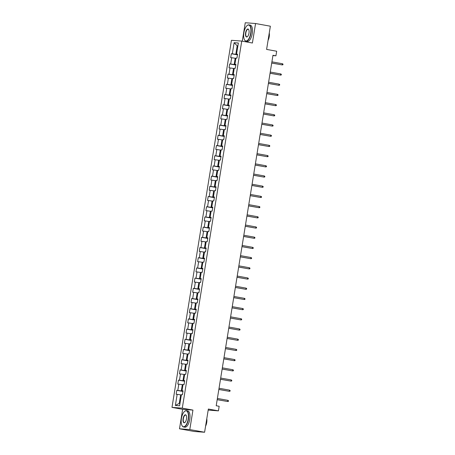 <?xml version="1.0" encoding="UTF-8"?>
<svg xmlns="http://www.w3.org/2000/svg" width="455" height="455" viewBox="0 0 455 455"><rect width="100%" height="100%" fill="white"/><g stroke="black" fill="none" stroke-linecap="round" stroke-linejoin="round"><path stroke-width="0.68" d="M179.492 428.798L194.302 431.476L204.596 432.25L189.792 429.571L192.948 410.086L182.284 408.158L171.99 407.384L182.648 409.312L179.492 428.798L189.792 429.571M182.284 408.158L241.742 41.081L231.441 40.307L171.99 407.384M241.742 41.081L252.4 43.009L255.556 23.523L245.262 22.75L242.276 41.178M255.556 23.523L270.361 26.202L266.602 49.413L276.674 51.233L275.929 55.811L272.972 55.277L216.205 405.746L219.168 406.281L218.428 410.859L208.356 409.039L204.596 432.25M234.126 42.696L232.329 53.809L231.311 53.736L230.674 57.654L231.692 57.734L230.674 64.007L229.661 63.933L229.024 67.858L230.037 67.931L229.024 74.21L228.006 74.131L227.369 78.055L228.387 78.135L227.369 84.408L226.357 84.334L225.72 88.259L226.732 88.333L225.72 94.612L224.702 94.532L224.065 98.456L225.083 98.536L224.065 104.809L223.052 104.735L222.415 108.66L223.433 108.734L222.415 115.013L221.397 114.933L220.76 118.857L221.778 118.931L220.76 125.21L219.748 125.136L219.111 129.055L220.129 129.135L219.111 135.414L218.093 135.334L217.456 139.258L218.474 139.332L217.456 145.611L216.444 145.537L215.806 149.456L216.825 149.536L215.806 155.809L214.788 155.735L214.157 159.66L215.169 159.733L214.151 166.012L213.139 165.933L212.502 169.857L213.52 169.937L212.502 176.21L211.484 176.136L210.853 180.061L211.865 180.135L210.847 186.413L209.835 186.334L209.198 190.258L210.216 190.338L209.198 196.611L208.18 196.537L207.548 200.462L208.561 200.536L207.548 206.815L206.53 206.735L205.893 210.659L206.911 210.733L205.893 217.012L204.875 216.938L204.244 220.863L205.256 220.937L204.244 227.216L203.226 227.136L202.589 231.06L203.607 231.134L202.589 237.413L201.571 237.339L200.939 241.258L201.952 241.338L200.939 247.617L199.921 247.537L199.284 251.461L200.302 251.535L199.284 257.814L198.272 257.74L197.635 261.659L198.647 261.739L197.635 268.012L196.617 267.938L195.98 271.863L196.998 271.936L195.98 278.215L194.968 278.136L194.331 282.06L195.343 282.14L194.331 288.413L193.312 288.339L192.675 292.264L193.694 292.337L192.675 298.616L191.663 298.537L191.026 302.461L192.044 302.541L191.026 308.814L190.008 308.74L189.371 312.665L190.389 312.739L189.371 319.018L188.359 318.938L187.722 322.862L188.74 322.936L187.722 329.215L186.704 329.141L186.067 333.06L187.085 333.14L186.067 339.419L185.054 339.339L184.417 343.263L185.435 343.337L184.417 349.616L183.399 349.542L182.768 353.461L183.78 353.541L182.762 359.814L181.75 359.74L181.113 363.664L182.131 363.738L181.113 370.017L180.095 369.943L179.463 373.862L180.476 373.942L179.458 380.215L178.445 380.141L177.808 384.065L178.826 384.139L177.808 390.418L176.79 390.339L176.159 394.263L177.171 394.343L175.374 405.456L179.6 405.775L181.403 394.661L182.421 394.735L183.052 390.811L182.04 390.737L183.058 384.458L184.07 384.538L184.707 380.613L183.689 380.534L184.707 374.26L185.725 374.334L186.357 370.41L185.344 370.336L186.357 364.057L187.375 364.137L188.012 360.212L186.994 360.132L188.012 353.859L189.03 353.933L189.661 350.009L188.649 349.935L189.661 343.656L190.679 343.735L191.316 339.811L190.298 339.731L191.316 333.458L192.334 333.532L192.965 329.608L191.953 329.534L192.965 323.255L193.984 323.334L194.621 319.41L193.602 319.336L194.621 313.057L195.633 313.131L196.27 309.212L195.258 309.133L196.27 302.854L197.288 302.933L197.925 299.009L196.907 298.935L197.925 292.656L198.937 292.73L199.574 288.811L198.562 288.732L199.574 282.458L200.592 282.532L201.229 278.608L200.211 278.534L201.229 272.255L202.242 272.335L202.879 268.41L201.861 268.331L202.879 262.057L203.897 262.131L204.534 258.207L203.516 258.133L204.534 251.854L205.546 251.933L206.183 248.009L205.165 247.929L206.183 241.656L207.201 241.73L207.838 237.806L206.82 237.732L207.838 231.453L208.851 231.532L209.488 227.608L208.47 227.534L209.488 221.255L210.506 221.329L211.137 217.41L210.125 217.331L211.143 211.052L212.155 211.131L212.792 207.207L211.774 207.133L212.792 200.854L213.81 200.928L214.441 197.009L213.429 196.93L214.447 190.656L215.46 190.73L216.097 186.806L215.079 186.732L216.097 180.453L217.115 180.527L217.746 176.608L216.734 176.529L217.752 170.255L218.764 170.329L219.401 166.405L218.383 166.331L219.401 160.052L220.419 160.132L221.05 156.207L220.038 156.128L221.05 149.854L222.068 149.928L222.705 146.004L221.687 145.93L222.705 139.651L223.724 139.731L224.355 135.806L223.342 135.726L224.355 129.453L225.373 129.527L226.01 125.603L224.992 125.529L226.01 119.25L227.028 119.329L227.659 115.405L226.647 115.331L227.659 109.052L228.677 109.126L229.314 105.207L228.296 105.128L229.314 98.849L230.327 98.928L230.964 95.004L229.951 94.93L230.964 88.651L231.982 88.725L232.619 84.806L231.601 84.727L232.619 78.453L233.631 78.527L234.268 74.603L233.256 74.529L234.268 68.25L235.286 68.33L235.923 64.405L234.905 64.326L235.923 58.052L236.936 58.126L237.573 54.202L236.554 54.128L238.357 43.009L234.126 42.696L237.186 45.819L235.809 54.321L237.504 54.628M182.984 391.237L181.289 390.93L182.307 384.651L183.001 384.776M183.024 391.004L182.04 390.737M177.808 390.418L181.289 390.93M178.826 384.139L182.307 384.651M184.639 381.034L182.944 380.727L183.957 374.454L184.656 374.579M184.673 380.807L183.689 380.534M179.458 380.215L182.944 380.727M180.476 373.942L183.957 374.454M186.288 370.836L184.594 370.529L185.612 364.25L186.305 364.375M186.328 370.603L185.344 370.336M181.113 370.017L184.594 370.529M182.131 363.738L185.612 364.25M187.943 360.633L186.249 360.332L187.261 354.053L187.96 354.178M187.978 360.405L186.994 360.132M182.762 359.814L186.249 360.332M183.78 353.541L187.261 354.053M189.593 350.435L187.898 350.128L188.916 343.849L189.61 343.98M189.633 350.202L188.649 349.935M184.417 349.616L187.898 350.128M185.435 343.337L188.916 343.849M191.248 340.238L189.553 339.93L190.565 333.651L191.265 333.777M191.282 340.004L190.298 339.731M186.067 339.419L189.553 339.93M187.085 333.14L190.565 333.651M192.897 330.034L191.202 329.727L192.22 323.448L192.914 323.579M192.937 329.807L191.953 329.534M187.722 329.215L191.202 329.727M188.74 322.936L192.22 323.448M194.552 319.837L192.857 319.529L193.87 313.25L194.569 313.376M194.586 319.603L193.602 319.336M189.371 319.018L192.857 319.529M190.389 312.739L193.87 313.25M196.202 309.633L194.507 309.326L195.525 303.053L196.219 303.178M196.242 309.406L195.258 309.133M191.026 308.814L194.507 309.326M192.044 302.541L195.525 303.053M197.857 299.435L196.156 299.128L197.174 292.849L197.874 292.974M197.891 299.202L196.907 298.935M192.675 298.616L196.156 299.128M193.694 292.337L197.174 292.849M199.506 289.232L197.811 288.925L198.829 282.652L199.523 282.777M199.546 289.005L198.562 288.732M194.331 288.413L197.811 288.925M195.343 282.14L198.829 282.652M201.161 279.034L199.461 278.727L200.479 272.448L201.178 272.573M201.195 278.801L200.211 278.534M195.98 278.215L199.461 278.727M196.998 271.936L200.479 272.448M202.811 268.831L201.116 268.524L202.134 262.251L202.828 262.376M202.85 268.604L201.861 268.331M197.635 268.012L201.116 268.524M198.647 261.739L202.134 262.251M204.46 258.633L202.765 258.326L203.783 252.047L204.483 252.172M204.5 258.4L203.516 258.133M199.284 257.814L202.765 258.326M200.302 251.535L203.783 252.047M206.115 248.43L204.42 248.129L205.438 241.85L206.132 241.975M206.155 248.202L205.165 247.929M200.939 247.617L204.42 248.129M201.952 241.338L205.438 241.85M207.764 238.232L206.069 237.925L207.088 231.646L207.787 231.777M207.804 237.999L206.82 237.732M202.589 237.413L206.069 237.925M203.607 231.134L207.088 231.646M209.419 228.035L207.725 227.727L208.743 221.448L209.436 221.574M209.454 227.801L208.47 227.534M204.244 227.216L207.725 227.727M205.256 220.937L208.743 221.448M211.069 217.831L209.374 217.524L210.392 211.251L211.086 211.376M211.109 217.604L210.125 217.331M205.893 217.012L209.374 217.524M206.911 210.733L210.392 211.251M212.724 207.634L211.029 207.326L212.047 201.047L212.741 201.173M212.758 207.4L211.774 207.133M207.548 206.815L211.029 207.326M208.561 200.536L212.047 201.047M214.373 197.43L212.678 197.123L213.696 190.85L214.39 190.975M214.413 197.203L213.429 196.93M209.198 196.611L212.678 197.123M210.216 190.338L213.696 190.85M216.028 187.232L214.333 186.925L215.346 180.646L216.045 180.771M216.062 186.999L215.079 186.732M210.847 186.413L214.333 186.925M211.865 180.135L215.346 180.646M217.678 177.029L215.983 176.722L217.001 170.449L217.695 170.574M217.718 176.802L216.734 176.529M212.502 176.21L215.983 176.722M213.52 169.937L217.001 170.449M219.333 166.831L217.638 166.524L218.65 160.245L219.35 160.37M219.367 166.598L218.383 166.331M214.151 166.012L217.638 166.524M215.169 159.733L218.65 160.245M220.982 156.628L219.287 156.321L220.305 150.048L220.999 150.173M221.022 156.401L220.038 156.128M215.806 155.809L219.287 156.321M216.825 149.536L220.305 150.048M222.637 146.43L220.942 146.123L221.955 139.844L222.654 139.969M222.671 146.197L221.687 145.93M217.456 145.611L220.942 146.123M218.474 139.332L221.955 139.844M224.287 136.227L222.592 135.926L223.61 129.647L224.304 129.772M224.326 135.999L223.342 135.726M219.111 135.414L222.592 135.926M220.129 129.135L223.61 129.647M225.942 126.029L224.247 125.722L225.259 119.443L225.959 119.574M225.976 125.802L224.992 125.529M220.76 125.21L224.247 125.722M221.778 118.931L225.259 119.443M227.591 115.832L225.896 115.525L226.914 109.246L227.608 109.371M227.631 115.598L226.647 115.331M222.415 115.013L225.896 115.525M223.433 108.734L226.914 109.246M229.246 105.628L227.551 105.321L228.564 99.048L229.263 99.173M229.28 105.401L228.296 105.128M224.065 104.809L227.551 105.321M225.083 98.536L228.564 99.048M230.895 95.431L229.201 95.123L230.219 88.844L230.912 88.97M230.935 95.197L229.951 94.93M225.72 94.612L229.201 95.123M226.732 88.333L230.219 88.844M232.55 85.227L230.85 84.92L231.868 78.647L232.568 78.772M232.585 85L231.601 84.727M227.369 84.408L230.85 84.92M228.387 78.135L231.868 78.647M234.2 75.029L232.505 74.722L233.523 68.443L234.217 68.569M234.24 74.796L233.256 74.529M229.024 74.21L232.505 74.722M230.037 67.931L233.523 68.443M235.855 64.826L234.154 64.519L235.172 58.246L235.872 58.371M235.889 64.599L234.905 64.326M230.674 64.007L234.154 64.519M231.692 57.734L235.172 58.246M237.88 45.949L237.186 45.819L237.891 45.875M237.544 54.395L236.554 54.128M232.329 53.809L235.809 54.321M208.185 410.086L218.428 410.859M272.92 55.584L275.929 55.811M181.352 394.98L180.652 394.855L179.276 403.352L179.987 403.409M175.374 405.456L179.276 403.352M177.171 394.343L180.652 394.855M231.311 53.736L237.47 54.845M229.661 63.933L235.815 65.048M228.006 74.131L234.166 75.246M226.357 84.334L232.511 85.449M224.702 94.532L230.861 95.647M223.052 104.735L229.206 105.85M221.397 114.933L227.557 116.048M219.748 125.136L225.902 126.245M218.093 135.334L224.252 136.449M216.444 145.537L222.597 146.646M214.788 155.735L220.948 156.85M213.139 165.933L219.299 167.048M211.484 176.136L217.644 177.251M209.835 186.334L215.994 187.449M208.18 196.537L214.339 197.652M206.53 206.735L212.69 207.85M204.875 216.938L211.035 218.053M203.226 227.136L209.385 228.251M201.571 237.339L207.73 238.448M199.921 247.537L206.081 248.652M198.272 257.74L204.426 258.849M196.617 267.938L202.776 269.053M194.968 278.136L201.121 279.251M193.312 288.339L199.472 289.454M191.663 298.537L197.817 299.652M190.008 308.74L196.168 309.855M188.359 318.938L194.512 320.053M186.704 329.141L192.863 330.25M185.054 339.339L191.208 340.454M183.399 349.542L189.559 350.651M181.75 359.74L187.909 360.855M180.095 369.943L186.254 371.052M178.445 380.141L184.605 381.256M176.79 390.339L182.95 391.454M192.948 410.086L182.648 409.312M271.709 63.063L282.202 64.906L271.715 63.012M282.396 63.734L283.01 64.127L282.908 64.775L282.202 64.906L282.396 63.734L271.908 61.834M250.682 33.261A8.088 3.39 -79.8 0 0 247.019 25.668A8.088 3.39 -79.8 0 0 243.891 32.749A8.088 3.39 -79.8 0 0 244.471 39.784A8.088 3.39 -79.8 0 0 250.682 33.261M247.105 25.594A8.287 3.475 100.2 0 1 247.196 25.52A8.287 3.475 100.2 0 1 248.936 24.883A8.287 3.475 100.2 0 1 250.944 33.3A8.287 3.475 100.2 0 1 245.99 41.189A8.287 3.475 100.2 0 1 244.58 39.983A8.287 3.475 100.2 0 1 244.523 39.881M248.982 33.13A4.044 1.695 100.2 0 1 247.418 36.673A4.044 1.695 100.2 0 1 245.586 32.879A4.044 1.695 100.2 0 1 248.692 29.615A4.044 1.695 100.2 0 1 248.982 33.13M248.749 29.717A3.845 1.61 -79.8 0 0 248.146 29.251A3.845 1.61 -79.8 0 0 245.848 32.914A3.845 1.61 -79.8 0 0 246.781 36.821A3.845 1.61 -79.8 0 0 247.503 36.593M269.059 34.25A8.287 3.475 100.2 0 1 268.831 36.531A8.287 3.475 100.2 0 1 268.325 38.794M269.263 32.993A5.966 2.502 100.2 0 1 269.218 36.707A5.966 2.502 100.2 0 1 268.075 40.336M248.936 24.883L250.239 25.116A8.287 3.475 100.2 0 1 252.246 33.533A8.287 3.475 100.2 0 1 247.292 41.428L245.99 41.189M188.199 419.038A8.088 3.39 -79.8 0 0 184.542 411.445A8.088 3.39 -79.8 0 0 181.408 418.526A8.088 3.39 -79.8 0 0 181.989 425.561A8.088 3.39 -79.8 0 0 188.199 419.038M184.628 411.371A8.287 3.475 100.2 0 1 184.713 411.297A8.287 3.475 100.2 0 1 186.453 410.66A8.287 3.475 100.2 0 1 188.461 419.078A8.287 3.475 100.2 0 1 183.507 426.972A8.287 3.475 100.2 0 1 182.097 425.761A8.287 3.475 100.2 0 1 182.04 425.664M186.499 418.913A4.044 1.695 100.2 0 1 184.935 422.45A4.044 1.695 100.2 0 1 183.103 418.657A4.044 1.695 100.2 0 1 186.214 415.392A4.044 1.695 100.2 0 1 186.499 418.913M186.266 415.495A3.845 1.61 -79.8 0 0 185.663 415.034A3.845 1.61 -79.8 0 0 183.365 418.697A3.845 1.61 -79.8 0 0 184.298 422.598A3.845 1.61 -79.8 0 0 185.02 422.371M206.576 420.033A8.287 3.475 100.2 0 1 206.348 422.308A8.287 3.475 100.2 0 1 205.842 424.572M206.78 418.771A5.966 2.502 100.2 0 1 206.735 422.485A5.966 2.502 100.2 0 1 205.592 426.119M186.453 410.66L187.756 410.899A8.287 3.475 100.2 0 1 189.763 419.311A8.287 3.475 100.2 0 1 184.81 427.205L183.507 426.972M270.054 73.266L280.553 75.109L270.065 73.209M280.741 73.932L281.361 74.324L281.253 74.978L280.553 75.109L280.741 73.932L270.253 72.038M268.404 83.464L278.898 85.307L268.41 83.413M279.091 84.129L279.706 84.522L279.603 85.176L278.898 85.307L279.091 84.129L268.604 82.236M266.749 93.662L277.249 95.51L266.761 93.611M277.436 94.333L278.056 94.725L277.948 95.379L277.249 95.51L277.436 94.333L266.949 92.433M265.1 103.865L275.594 105.708L265.106 103.814M275.787 104.531L276.401 104.923L276.299 105.577L275.594 105.708L275.787 104.531L265.299 102.637M263.445 114.063L273.944 115.911L263.456 114.012M274.132 114.734L274.752 115.126L274.644 115.78L273.944 115.911L274.132 114.734L263.644 112.834M261.796 124.266L272.289 126.109L261.801 124.215M272.482 124.932L273.097 125.324L272.994 125.978L272.289 126.109L272.482 124.932L261.995 123.038M260.146 134.464L270.64 136.312L260.152 134.413M270.827 135.135L271.447 135.527L271.339 136.181L270.64 136.312L270.827 135.135L260.345 133.235M258.491 144.667L268.985 146.51L258.503 144.616M269.178 145.333L269.792 145.725L269.69 146.379L268.985 146.51L269.178 145.333L258.69 143.439M256.842 154.865L267.335 156.713L256.848 154.814M267.529 155.536L268.143 155.929L268.035 156.583L267.335 156.713L267.529 155.536L257.041 153.636M255.187 165.068L265.686 166.911L255.198 165.017M265.874 165.734L266.488 166.126L266.385 166.78L265.686 166.911L265.874 165.734L255.386 163.84M253.537 175.266L264.031 177.109L253.543 175.215M264.224 175.931L264.838 176.324L264.73 176.978L264.031 177.109L264.224 175.931L253.736 174.037M251.882 185.464L262.381 187.312L251.894 185.412M262.569 186.135L263.183 186.527L263.081 187.181L262.381 187.312L262.569 186.135L252.081 184.241M250.233 195.667L260.726 197.51L250.239 195.616M260.92 196.332L261.534 196.725L261.426 197.379L260.726 197.51L260.92 196.332L250.432 194.439M248.578 205.865L259.077 207.713L248.589 205.814M259.265 206.536L259.885 206.928L259.777 207.582L259.077 207.713L259.265 206.536L248.777 204.636M246.929 216.068L257.422 217.911L246.934 216.017M257.615 216.734L258.23 217.126L258.121 217.78L257.422 217.911L257.615 216.734L247.128 214.84M245.273 226.266L255.773 228.114L245.285 226.215M255.96 226.937L256.58 227.329L256.472 227.983L255.773 228.114L255.96 226.937L245.472 225.037M243.624 236.469L254.118 238.312L243.63 236.418M254.311 237.135L254.925 237.527L254.817 238.181L254.118 238.312L254.311 237.135L243.823 235.241M241.969 246.667L252.468 248.515L241.98 246.616M252.656 247.338L253.276 247.73L253.168 248.385L252.468 248.515L252.656 247.338L242.168 245.438M240.32 256.87L250.813 258.713L240.325 256.819M251.006 257.536L251.621 257.928L251.518 258.582L250.813 258.713L251.006 257.536L240.519 255.642M238.665 267.068L249.164 268.911L238.676 267.017M249.351 267.739L249.971 268.131L249.863 268.786L249.164 268.911L249.351 267.739L238.864 265.839M237.015 277.271L247.509 279.114L237.021 277.22M247.702 277.937L248.316 278.329L248.214 278.983L247.509 279.114L247.702 277.937L237.214 276.043M235.36 287.469L245.859 289.312L235.371 287.418M246.047 288.134L246.667 288.527L246.559 289.181L245.859 289.312L246.047 288.134L235.559 286.24M233.711 297.667L244.204 299.515L233.716 297.615M244.398 298.338L245.012 298.73L244.909 299.384L244.204 299.515L244.398 298.338L233.91 296.438M232.056 307.87L242.555 309.713L232.067 307.819M242.743 308.536L243.362 308.928L243.254 309.582L242.555 309.713L242.743 308.536L232.255 306.642M230.406 318.068L240.9 319.916L230.412 318.017M241.093 318.739L241.707 319.131L241.605 319.785L240.9 319.916L241.093 318.739L230.605 316.839M228.757 328.271L239.25 330.114L228.763 328.22M239.438 328.937L240.058 329.329L239.95 329.983L239.25 330.114L239.438 328.937L228.95 327.043M227.102 338.469L237.595 340.317L227.108 338.418M237.789 339.14L238.403 339.532L238.301 340.186L237.595 340.317L237.789 339.14L227.301 337.24M225.452 348.672L235.946 350.515L225.458 348.621M236.134 349.338L236.754 349.73L236.645 350.384L235.946 350.515L236.134 349.338L225.652 347.444M223.797 358.87L234.297 360.718L223.809 358.819M234.484 359.541L235.099 359.933L234.996 360.587L234.297 360.718L234.484 359.541L223.996 357.641M222.148 369.073L232.642 370.916L222.154 369.022M232.835 369.739L233.449 370.131L233.341 370.785L232.642 370.916L232.835 369.739L222.347 367.845M220.493 379.271L230.992 381.114L220.504 379.22M231.18 379.942L231.794 380.334L231.692 380.983L230.992 381.114L231.18 379.942L220.692 378.042M218.844 389.474L229.337 391.317L218.849 389.417M229.53 390.14L230.145 390.532L230.037 391.186L229.337 391.317L229.53 390.14L219.043 388.246M217.189 399.672L227.688 401.515L217.2 399.621M227.875 400.337L228.49 400.73L228.387 401.384L227.688 401.515L227.875 400.337L217.388 398.443"/></g></svg>
